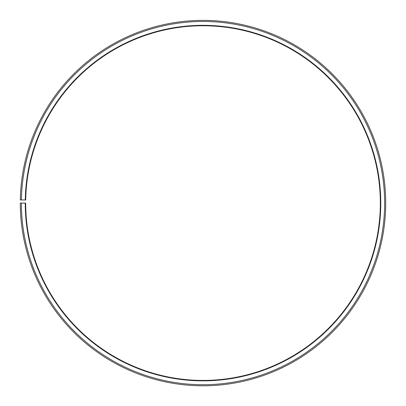 <?xml version="1.0" encoding="UTF-8"?>
<svg xmlns="http://www.w3.org/2000/svg" width="406" height="406" viewBox="0 0 406 406"><rect width="100%" height="100%" fill="white"/><g stroke="black" fill="none" stroke-linecap="round" stroke-linejoin="round"><path stroke-width="0.61" d="M25.7 199.996A177.331 177.331 0 0 1 293.452 50.557A177.331 177.331 0 0 1 290.772 357.173A177.331 177.331 0 0 1 25.674 203.091L25.243 203.091A177.762 177.762 0 0 0 290.985 357.549A177.762 177.762 0 0 0 293.67 50.187A177.762 177.762 0 0 0 25.268 199.985L25.7 199.996M21.376 203.091A181.629 181.629 0 0 0 292.904 360.909A181.629 181.629 0 0 0 295.644 46.863A181.629 181.629 0 0 0 21.401 199.919L20.325 199.899A182.705 182.705 0 0 1 296.192 45.939A182.705 182.705 0 0 1 293.431 361.842A182.705 182.705 0 0 1 20.3 203.091L25.243 203.091M21.401 199.919L25.268 199.985"/></g></svg>
